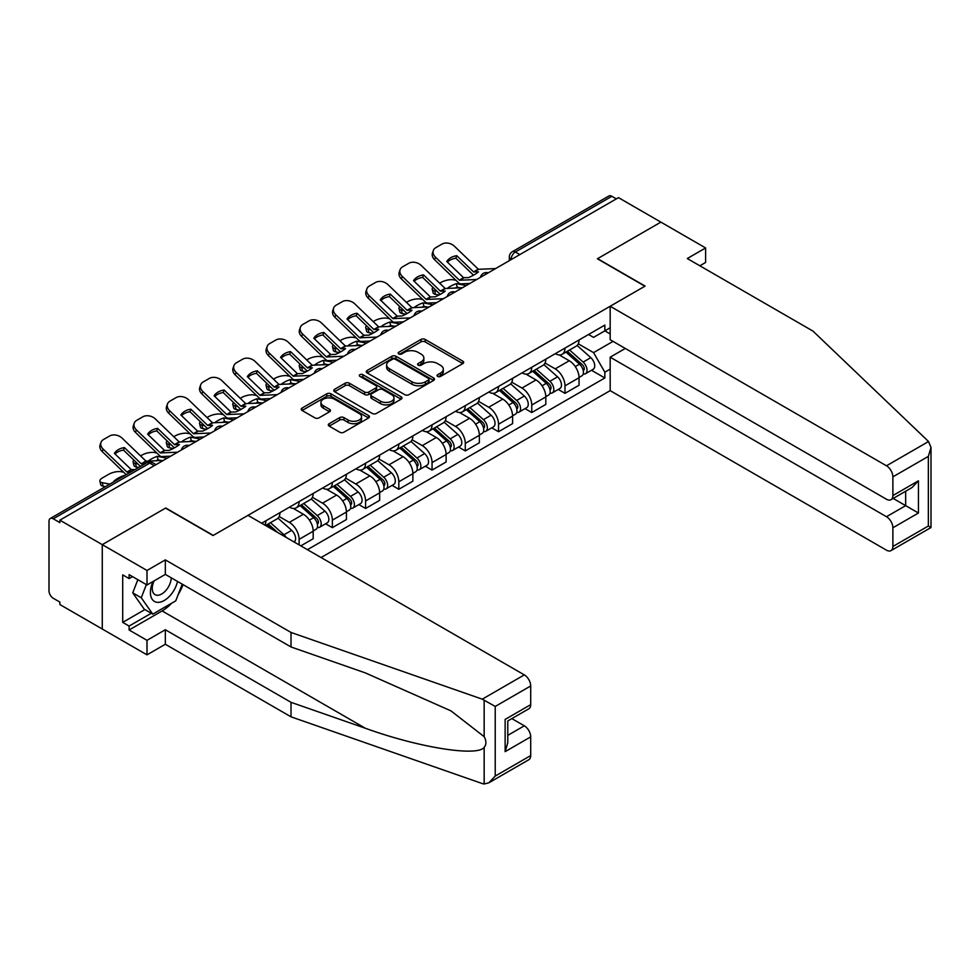 <?xml version="1.0" encoding="UTF-8"?>
<svg xmlns="http://www.w3.org/2000/svg" width="980" height="980" viewBox="0 0 980 980"><rect width="100%" height="100%" fill="white"/><g stroke="black" fill="none" stroke-linecap="round" stroke-linejoin="round"><path stroke-width="1.47" d="M437.656 376.406A2.07 1.201 0 0 0 440.584 376.406L462.805 363.58A2.952 1.703 0 0 0 463.675 362.367A2.952 1.703 0 0 0 462.805 361.167L425.161 339.423A2.952 1.703 0 0 0 420.984 339.423L398.762 352.261A2.07 1.201 0 0 0 398.149 353.106A2.07 1.201 0 0 0 398.762 353.952A2.07 1.201 0 0 0 401.69 353.952L404.569 352.286A9.469 5.464 0 0 1 417.946 352.286L421.082 354.099A9.469 5.464 0 0 1 423.862 357.957A9.469 5.464 0 0 1 421.082 361.828L418.215 363.482A2.07 1.201 0 0 0 417.603 364.327A2.07 1.201 0 0 0 418.215 365.173A2.07 1.201 0 0 0 421.143 365.173L424.009 363.519A9.469 5.464 0 0 1 437.399 363.519L440.535 365.332A9.469 5.464 0 0 1 443.303 369.191A9.469 5.464 0 0 1 440.535 373.049L437.656 374.715A2.07 1.201 0 0 0 437.055 375.56A2.07 1.201 0 0 0 437.656 376.406L437.656 374.715M329.182 423.703A2.952 1.703 0 0 0 328.312 424.904A2.952 1.703 0 0 0 329.182 426.116L339.741 432.217A2.952 1.703 0 0 0 343.919 432.217L368.59 417.97A2.952 1.703 0 0 0 369.46 416.757A2.952 1.703 0 0 0 368.59 415.557L330.958 393.825A2.952 1.703 0 0 0 326.769 393.825L302.097 408.072A2.952 1.703 0 0 0 301.228 409.273A2.952 1.703 0 0 0 302.097 410.485L314.849 417.848A2.952 1.703 0 0 0 319.039 417.848L329.599 411.747A2.952 1.703 0 0 0 330.456 410.547A2.952 1.703 0 0 0 329.599 409.334L323.265 405.683A7.914 4.569 0 0 1 320.95 402.449A7.914 4.569 0 0 1 325.838 398.235A7.914 4.569 0 0 1 334.462 399.228L359.244 413.536A7.914 4.569 0 0 1 361.559 416.757A7.914 4.569 0 0 1 356.671 420.984A7.914 4.569 0 0 1 348.047 419.991L343.919 417.603A2.952 1.703 0 0 0 339.741 417.603L329.182 423.703L329.182 426.116M59.866 520.16L618.478 197.642L660.875 222.129L597.384 258.781L644.889 286.209L213.26 535.411L165.755 507.983L102.263 544.635L59.866 520.16L59.866 522.622L53.263 518.8A6.027 3.479 -120 0 0 50.25 518.506A6.027 3.479 -120 0 0 49 521.262L49 590.879A6.027 3.479 -120 0 0 53.263 598.266L59.866 602.075L59.866 604.538L102.263 629.013L102.263 544.635L102.263 629.013L147 654.848L147 640.332L165.326 629.748L165.326 644.264L147 654.848M404.777 394.671A2.952 1.703 0 0 0 408.954 394.671L433.638 380.424A2.952 1.703 0 0 0 434.495 379.211A2.952 1.703 0 0 0 433.638 377.998L395.994 356.267A2.952 1.703 0 0 0 391.804 356.267L367.132 370.514A2.952 1.703 0 0 0 366.263 371.726A2.952 1.703 0 0 0 367.132 372.927L404.777 394.671M360.75 376.847A2.07 1.201 0 0 1 362.845 377.141L362.845 374.679L401.114 396.777A2.952 1.703 0 0 1 401.984 397.99A2.952 1.703 0 0 1 401.114 399.191L376.443 413.438A2.952 1.703 0 0 1 372.253 413.438L334.609 391.706L334.609 389.293A2.952 1.703 0 0 0 333.751 390.505A2.952 1.703 0 0 0 334.609 391.706M334.609 389.293L345.18 383.192A2.952 1.703 0 0 1 349.358 383.192L364.621 392.012A2.952 1.703 0 0 0 368.811 392.012L375.805 387.97A2.952 1.703 0 0 0 376.675 386.757A2.952 1.703 0 0 0 375.805 385.544L359.917 376.369A2.07 1.201 0 0 1 359.317 375.524A2.07 1.201 0 0 1 360.591 374.421A2.07 1.201 0 0 1 362.845 374.679M321.06 557.547L610.173 390.64L886.484 550.172A9.04 5.218 -120 0 0 891.004 550.613A9.04 5.218 -120 0 0 892.878 546.485L892.878 527.779A9.04 5.218 -120 0 0 886.484 516.717L905.667 505.643L918.444 513.018L892.878 527.779M519.829 254.592L515.358 252.019A6.027 3.479 60 0 0 512.344 251.713L608.862 196A6.027 3.479 60 0 1 611.875 196.294L515.358 252.019A6.027 3.479 120 0 0 511.095 259.394L511.095 259.639M616.346 198.879L611.875 196.294M564.995 348.084A13.855 7.999 60 0 1 562.128 354.295L576.191 346.185A13.855 7.999 -120 0 0 579.058 339.962M545.039 363.004L555.195 368.86A13.855 7.999 60 0 1 564.995 385.838L579.058 377.716A13.855 7.999 -120 0 0 569.258 360.75L559.2 354.932M579.058 377.716L579.058 385.226L564.995 393.348L558.257 389.452M562.128 354.295A13.855 7.999 60 0 1 555.305 353.67M564.995 385.838L564.995 393.348M531.76 367.267A13.855 7.999 60 0 1 528.894 373.49L542.957 365.369A13.855 7.999 -120 0 0 545.823 359.146M525.023 408.636L531.76 412.531L545.823 404.409L545.823 396.912A13.855 7.999 -120 0 0 536.023 379.934L525.966 374.127M528.894 373.49A13.855 7.999 60 0 1 522.071 372.865M511.805 382.188L521.96 388.055A13.855 7.999 60 0 1 531.76 405.034L531.76 412.531M498.526 386.451A13.855 7.999 60 0 1 495.66 392.674L509.723 384.552A13.855 7.999 -120 0 0 512.589 378.341M491.788 427.831L498.526 431.715L512.589 423.605L512.589 416.096A13.855 7.999 -120 0 0 502.789 399.13L492.732 393.311M495.66 392.674A13.855 7.999 60 0 1 488.836 392.049M478.571 401.384L488.726 407.239A13.855 7.999 60 0 1 498.526 424.218L498.526 431.715M465.292 405.647A13.855 7.999 60 0 1 462.425 411.87L476.488 403.748A13.855 7.999 -120 0 0 479.355 397.525M458.554 447.015L465.292 450.91L479.355 442.788L479.355 435.291A13.855 7.999 -120 0 0 469.555 418.313L459.485 412.507M462.425 411.87A13.855 7.999 60 0 1 455.602 411.245M445.337 420.567L455.492 426.435A13.855 7.999 60 0 1 465.292 443.401L465.292 450.91M432.058 424.83A13.855 7.999 60 0 1 429.191 431.053L443.254 422.931A13.855 7.999 -120 0 0 446.121 416.708M425.32 466.198L432.058 470.094L446.121 461.972L446.121 454.475A13.855 7.999 -120 0 0 436.321 437.497L426.251 431.69M429.191 431.053A13.855 7.999 60 0 1 422.368 430.428M412.102 439.751L422.257 445.618A13.855 7.999 60 0 1 432.058 462.597L432.058 470.094M398.823 444.014A13.855 7.999 60 0 1 395.957 450.237L410.02 442.127A13.855 7.999 -120 0 0 412.886 435.904M392.086 485.394L398.823 489.29L412.886 481.168L412.886 473.659A13.855 7.999 -120 0 0 403.086 456.692L393.017 450.874M395.957 450.237A13.855 7.999 60 0 1 389.134 449.612M378.868 458.946L389.023 464.802A13.855 7.999 60 0 1 398.823 481.78L398.823 489.29M365.589 463.209A13.855 7.999 60 0 1 362.723 469.432L376.773 461.31A13.855 7.999 -120 0 0 379.652 455.088M358.852 504.577L365.589 508.473L379.652 500.351L379.652 492.854A13.855 7.999 -120 0 0 369.852 475.876L359.783 470.069M362.723 469.432A13.855 7.999 60 0 1 355.899 468.808M345.634 478.13L355.789 483.998A13.855 7.999 60 0 1 365.589 500.964L365.589 508.473M332.355 482.393A13.855 7.999 60 0 1 329.488 488.616L343.539 480.494A13.855 7.999 -120 0 0 346.418 474.283M325.605 523.773L332.355 527.657L346.418 519.547L346.418 512.038A13.855 7.999 -120 0 0 336.618 495.059L326.548 489.253M329.488 488.616A13.855 7.999 60 0 1 322.665 487.991M312.4 497.326L322.555 503.181A13.855 7.999 60 0 1 332.355 520.16L332.355 527.657M299.121 501.589A13.855 7.999 60 0 1 296.242 507.812L310.305 499.69A13.855 7.999 -120 0 0 313.184 493.467M300.823 545.86L313.184 538.731L313.184 531.234A13.855 7.999 -120 0 0 303.384 514.255L293.314 508.449M296.242 507.812A13.855 7.999 60 0 1 289.418 507.175M279.165 516.509L289.321 522.377A13.855 7.999 60 0 1 299.121 539.343L299.121 544.88M265.58 525.513L277.071 518.873A13.855 7.999 -120 0 0 279.937 512.65M265.886 520.772A13.855 7.999 60 0 1 264.857 525.096M610.173 333.935L604.844 330.86L593.549 337.377L588.539 334.486M578.286 343.809L593.549 352.629L613.039 341.371M610.173 369.117L604.844 372.192L593.549 352.629M307.426 549.682L604.844 377.974L604.844 372.192M610.173 327.786L604.844 330.86L604.844 325.078L261.623 523.234M591.491 370.269L604.844 377.974M438.489 376.7L440.535 375.512A9.469 5.464 0 0 0 443.303 371.653L443.303 369.191M423.862 357.957L423.862 360.42A9.469 5.464 0 0 1 421.082 364.291L419.036 365.466M462.768 363.592L425.161 341.885A2.952 1.703 0 0 0 420.984 341.885L399.595 354.233M433.589 380.436L395.994 358.729A2.952 1.703 0 0 0 391.804 358.729L367.169 372.951M428.407 380.056A2.07 1.201 0 0 0 429.007 379.211A2.07 1.201 0 0 0 428.407 378.366L395.369 359.293A2.07 1.201 0 0 0 392.441 359.293L389.403 361.044A9.469 5.464 0 0 0 386.635 364.903A9.469 5.464 0 0 0 389.403 368.762L411.992 381.808A9.469 5.464 0 0 0 425.369 381.808L428.407 380.056L428.407 382.519A2.07 1.201 0 0 0 429.007 381.673L429.007 379.211M386.635 364.903L386.635 367.365A9.469 5.464 0 0 0 389.403 371.224L389.403 368.762M428.407 382.519L425.369 384.27A9.469 5.464 0 0 1 411.992 384.27L389.403 371.224M334.658 391.731L345.18 385.655L345.18 383.192M376.675 386.757L376.675 389.219A2.952 1.703 0 0 1 375.805 390.42L368.811 394.475A2.952 1.703 0 0 1 364.621 394.475L349.358 385.655A2.952 1.703 0 0 0 345.18 385.655M362.845 377.141L401.077 399.215M380.461 401.151A7.914 4.569 0 0 0 389.085 402.143A7.914 4.569 0 0 0 393.972 397.929A7.914 4.569 0 0 0 391.657 394.695L382.923 389.66A2.952 1.703 0 0 0 378.733 389.66L371.738 393.703A2.952 1.703 0 0 0 370.869 394.903A2.952 1.703 0 0 0 371.738 396.116L380.461 401.151L380.461 403.613A7.914 4.569 0 0 0 389.085 404.605A7.914 4.569 0 0 0 393.972 400.379L393.972 397.929M370.869 394.903L370.869 397.365A2.952 1.703 0 0 0 371.738 398.578L371.738 396.116M380.461 403.613L371.738 398.578M361.559 416.757L361.559 419.22A7.914 4.569 0 0 1 356.671 423.434A7.914 4.569 0 0 1 348.047 422.454L343.919 420.065A2.952 1.703 0 0 0 339.741 420.065L329.219 426.141M320.95 402.449L320.95 404.912A7.914 4.569 0 0 0 323.265 408.146L323.265 405.683M329.562 411.772L323.265 408.146M368.554 417.995L330.958 396.275A2.952 1.703 0 0 0 326.769 396.275L302.134 410.51M460.6 287.838L457.182 287.189L456.3 283.649L466.235 285.548M439.665 283.208L441.11 282.375A9.04 3.295 -13.9 0 1 453.569 279.839L455.97 280.305M433.001 287.385A9.04 3.295 -13.9 0 0 432.229 289.284A9.04 3.295 -13.9 0 0 434.606 290.791L435.488 294.331A9.04 3.295 166.1 0 1 433.099 292.824L432.229 289.284M437.007 291.256L434.606 290.791M456.3 283.649A18.681 6.811 -13.9 0 0 447.321 288.451M439.04 295.017L435.488 294.331M457.182 287.189A18.681 6.811 -13.9 0 0 454.843 288.108M565.962 352.09L579.499 364.168A7.534 4.349 60 0 1 581.875 375.818L579.058 377.447M566.318 352.408L572.7 356.083M567.322 351.293L582.402 364.744A3.614 2.083 60 0 1 583.529 370.342A3.614 2.083 60 0 1 583.198 370.465M569.588 349.995L583.125 362.086A7.534 4.349 60 0 1 585.489 373.723A7.534 4.349 60 0 1 583.21 373.968M577.134 345.462L590.793 357.651A7.534 4.349 60 0 1 593.157 369.301L585.489 373.723M456.754 255.694A18.681 13.647 -160.8 0 0 446.745 261.476L463.565 277.683L468.465 277.634A18.681 4.361 -20.2 0 0 474.345 274.694A18.681 4.361 -20.2 0 0 478.485 271.852L473.573 271.901L456.754 255.694L455.872 258.218L472.691 274.425A4.52 2.609 -120 0 0 473.585 275.123M476.672 279.508L459.436 280.243L435.488 257.189L434.606 259.712A9.04 6.603 -160.8 0 1 432.462 253.061L433.332 250.537A9.04 6.603 19.2 0 0 435.488 257.189M469.837 283.465L460.955 283.869A4.52 2.609 60 0 1 459.436 283.441A4.52 2.609 60 0 1 458.42 282.669L434.606 259.712M495.635 268.569L478.399 269.292L454.451 246.25A9.04 6.603 19.2 0 0 441.992 244.094L435.818 247.658A9.04 6.603 19.2 0 0 433.332 250.537M447.407 262.113A18.681 13.647 -160.8 0 1 455.872 258.218M427.366 307.022L423.948 306.373L423.066 302.832L433.001 304.731M406.43 302.404L407.876 301.558A9.04 3.295 -13.9 0 1 420.334 299.035L422.735 299.488M399.767 306.581A9.04 3.295 -13.9 0 0 398.983 308.467A9.04 3.295 -13.9 0 0 401.371 309.986L402.253 313.526A9.04 3.295 166.1 0 1 399.865 312.007L398.983 308.467M403.772 310.44L401.371 309.986M423.066 302.832A18.681 6.811 -13.9 0 0 414.087 307.634M405.806 314.2L402.253 313.526M423.948 306.373A18.681 6.811 -13.9 0 0 421.608 307.291M532.728 371.273L546.264 383.364A7.534 4.349 60 0 1 548.629 395.014L545.823 396.63M533.083 371.591L539.466 375.279M534.088 370.489L549.168 383.94A3.614 2.083 60 0 1 550.295 389.526A3.614 2.083 60 0 1 549.964 389.66M536.342 369.191L549.89 381.269A7.534 4.349 60 0 1 552.255 392.919A7.534 4.349 60 0 1 549.976 393.164M543.9 364.646L557.559 376.847A7.534 4.349 60 0 1 559.923 388.484L552.255 392.919M394.132 326.218L390.714 325.556L389.832 322.016L399.767 323.915M373.196 321.587L374.642 320.754A9.04 3.295 -13.9 0 1 387.1 318.218L389.501 318.684M366.532 325.764A9.04 3.295 -13.9 0 0 365.748 327.651A9.04 3.295 -13.9 0 0 368.137 329.17L369.007 332.71A9.04 3.295 166.1 0 1 366.63 331.191L365.748 327.651M370.538 329.623L368.137 329.17M389.832 322.016A18.681 6.811 -13.9 0 0 380.853 326.83M372.572 333.384L369.007 332.71M390.714 325.556A18.681 6.811 -13.9 0 0 388.374 326.475M499.494 390.469L513.03 402.547A7.534 4.349 60 0 1 515.394 414.197L512.589 415.814M499.849 390.787L506.219 394.462M500.854 389.673L515.921 403.123A3.614 2.083 60 0 1 517.06 408.709A3.614 2.083 60 0 1 516.73 408.844M503.108 388.374L516.656 400.452A7.534 4.349 60 0 1 519.02 412.102A7.534 4.349 60 0 1 516.742 412.347M510.666 383.841L524.325 396.03A7.534 4.349 60 0 1 526.689 407.68L519.02 412.102M928.55 441.515L931 447.468L928.354 456.386L892.878 476.856A9.04 5.218 -120 0 0 886.484 465.794L928.55 441.515L812.984 331.105L687.286 258.536L705.612 247.952L660.875 222.129L597.592 258.659L645.11 286.087L610.173 306.262L886.484 465.794M705.612 247.952L705.612 262.469L699.855 265.788M610.173 390.64L610.173 357.185L886.484 516.717M610.173 306.262L610.173 339.717L886.484 499.249A9.04 5.218 -120 0 0 891.004 499.69A9.04 5.218 -120 0 0 892.878 495.562L892.878 476.856M625.289 348.451L610.173 357.185M893.184 498.44L905.667 505.643L905.667 491.237M892.878 495.562L918.444 480.8L912.049 487.538L891.004 499.69M892.878 546.485L928.354 526.003L929.702 526.774M165.326 629.748L291.023 702.329L291.023 716.833L482.258 783.559L484.157 784L488.836 782.812L495.231 776.062L530.695 755.58A9.04 5.218 60 0 1 528.832 759.721L488.836 782.812M291.023 702.329L365.32 728.238C418.093 747.422 477.223 756.94 484.157 747.385C486.472 744.469 486.472 740.905 484.157 736.678L450.971 710.88L365.32 672.893L291.023 646.971L165.326 574.403L147 584.974L129.103 574.648L129.103 578.58L122.708 574.893L122.708 622.374L129.103 626.061L151.263 613.272M291.023 716.833L165.326 644.264M530.695 685.963L495.231 706.445L482.258 699.169L291.023 632.455L165.326 559.886L147 570.47L102.263 544.635L165.534 508.106L213.052 535.533L247.989 515.358L524.312 674.889A9.04 5.218 60 0 1 530.695 685.963L530.695 704.657A9.04 5.218 60 0 1 528.832 708.797L507.787 720.949L507.787 742.742L505.129 751.648L505.129 719.418C508.583 721.415 508.583 721.415 505.129 719.418L530.695 704.657M147 570.47L147 584.974M171.525 603.3A33.896 19.576 -60 0 1 162.129 610.932L129.103 629.993L147 640.332M129.103 629.993L129.103 626.061M165.326 559.886L165.326 574.403M291.023 632.455L291.023 646.971M507.787 735.355L524.312 725.812A9.04 5.218 60 0 1 530.695 736.886L530.695 755.58M524.312 725.812L511.83 718.61M183.064 584.644A33.896 19.576 -60 0 1 178.25 594.431M132.521 576.62L129.103 578.58M122.708 622.374L144.881 609.572M153.101 581.459A19.588 11.307 120 0 0 150.406 592.484A19.588 11.307 120 0 0 162.239 601.475A19.588 11.307 120 0 0 177.515 581.446M154.142 580.858A13.402 7.742 120 0 0 152.255 588.502A13.402 7.742 120 0 0 155.036 594.64A13.402 7.742 120 0 0 165.265 591.148A13.402 7.742 120 0 0 171.218 577.808M182.231 584.166L175.763 600.85L152.758 614.129L144.232 609.205L132.741 592.851L137.837 579.695M152.758 614.129L141.255 597.763L146.363 584.607M132.741 592.851L141.255 597.763M423.519 274.878A18.681 13.647 -160.8 0 0 413.511 280.66L430.465 296.977L435.23 296.818A18.681 4.361 -20.2 0 0 441.11 293.89A18.681 4.361 -20.2 0 0 445.251 291.036L440.473 291.195L423.519 274.878L422.637 277.401L439.457 293.608A4.52 2.609 -120 0 0 440.351 294.319M443.438 298.704L426.202 299.427L402.253 276.385L401.371 278.908A9.04 6.603 -160.8 0 1 399.228 272.244L400.097 269.721A9.04 6.603 19.2 0 0 402.253 276.385M436.602 302.649L427.721 303.065A4.52 2.609 60 0 1 426.202 302.624A4.52 2.609 60 0 1 425.185 301.852L401.371 278.908M462.401 287.753L445.165 288.488L421.204 265.433A9.04 6.603 19.2 0 0 408.758 263.289L402.584 266.854A9.04 6.603 19.2 0 0 400.097 269.721M414.173 281.297A18.681 13.647 -160.8 0 1 422.637 277.401M390.285 294.074A18.681 13.647 -160.8 0 0 380.265 299.856L397.231 316.16L401.996 316.001A18.681 4.361 -20.2 0 0 407.876 313.073A18.681 4.361 -20.2 0 0 412.017 310.219L407.104 310.28L390.285 294.074L389.403 296.597L406.222 312.804A4.52 2.609 -120 0 0 407.116 313.502M410.204 317.888L392.968 318.623L369.007 295.568L368.137 298.092A9.04 6.603 -160.8 0 1 365.993 291.44L366.863 288.904A9.04 6.603 19.2 0 0 369.007 295.568M403.368 321.844L394.487 322.249A4.52 2.609 60 0 1 392.968 321.82A4.52 2.609 60 0 1 391.951 321.036L368.137 298.092M429.166 306.948L411.931 307.671L387.97 284.617A9.04 6.603 19.2 0 0 375.524 282.473L369.338 286.038A9.04 6.603 19.2 0 0 366.863 288.904M380.938 300.493A18.681 13.647 -160.8 0 1 389.403 296.597M360.897 345.401L357.48 344.752L356.598 341.212L366.532 343.11M339.962 340.783L341.408 339.938A9.04 3.295 -13.9 0 1 353.866 337.414L356.267 337.867M333.298 344.96A9.04 3.295 -13.9 0 0 332.514 346.846A9.04 3.295 -13.9 0 0 334.903 348.353L335.773 351.894A9.04 3.295 166.1 0 1 333.396 350.387L332.514 346.846M337.304 348.819L334.903 348.353M356.598 341.212A18.681 6.811 -13.9 0 0 347.618 346.014M339.337 352.579L335.773 351.894M357.48 344.752A18.681 6.811 -13.9 0 0 355.14 345.671M466.26 409.652L479.796 421.731A7.534 4.349 60 0 1 482.16 433.38L479.355 435.01M466.615 409.971L472.985 413.658M467.619 408.868L482.687 422.307A3.614 2.083 60 0 1 483.826 427.905A3.614 2.083 60 0 1 483.495 428.027M469.873 407.558L483.422 419.648A7.534 4.349 60 0 1 485.786 431.298A7.534 4.349 60 0 1 483.507 431.531M477.432 403.025L491.09 415.214A7.534 4.349 60 0 1 493.455 426.863L485.786 431.298M327.663 364.597L324.233 363.935L323.363 360.395L333.298 362.294M306.728 359.966L308.173 359.133A9.04 3.295 -13.9 0 1 320.619 356.598L323.033 357.063M300.064 364.144A9.04 3.295 -13.9 0 0 299.28 366.03A9.04 3.295 -13.9 0 0 301.668 367.549L302.538 371.089A9.04 3.295 166.1 0 1 300.162 369.57L299.28 366.03M304.07 368.002L301.668 367.549M323.363 360.395A18.681 6.811 -13.9 0 0 314.384 365.209M306.103 371.763L302.538 371.089M324.233 363.935A18.681 6.811 -13.9 0 0 321.906 364.854M433.025 428.836L446.562 440.927A7.534 4.349 60 0 1 448.926 452.576L446.121 454.193M433.38 429.166L439.751 432.841M434.385 428.052L449.452 441.502A3.614 2.083 60 0 1 450.592 447.088A3.614 2.083 60 0 1 450.261 447.223M436.639 426.753L450.188 438.832A7.534 4.349 60 0 1 452.552 450.482A7.534 4.349 60 0 1 450.273 450.727M444.197 422.221L457.856 434.41A7.534 4.349 60 0 1 460.22 446.059L452.552 450.482M294.429 383.78L290.999 383.119L290.129 379.579L300.052 381.49M273.481 379.15L274.939 378.317A9.04 3.295 -13.9 0 1 287.385 375.781L289.798 376.247M266.829 383.327A9.04 3.295 -13.9 0 0 266.046 385.226A9.04 3.295 -13.9 0 0 268.434 386.733L269.304 390.273A9.04 3.295 166.1 0 1 266.928 388.766L266.046 385.226M270.835 387.198L268.434 386.733M290.129 379.579A18.681 6.811 -13.9 0 0 281.138 384.393M272.869 390.959L269.304 390.273M290.999 383.119A18.681 6.811 -13.9 0 0 288.671 384.05M399.779 448.032L413.327 460.11A7.534 4.349 60 0 1 415.692 471.76L412.886 473.389M400.146 448.35L406.516 452.025M401.151 447.235L416.218 460.686A3.614 2.083 60 0 1 417.358 466.272A3.614 2.083 60 0 1 417.027 466.407M403.405 445.937L416.953 458.028A7.534 4.349 60 0 1 419.318 469.665A7.534 4.349 60 0 1 417.039 469.91M410.963 441.404L424.622 453.593A7.534 4.349 60 0 1 426.986 465.243L419.318 469.665M357.051 313.257A18.681 13.647 -160.8 0 0 347.03 319.039L363.849 335.246L368.762 335.197A18.681 4.361 -20.2 0 0 374.642 332.269A18.681 4.361 -20.2 0 0 378.77 329.415L373.87 329.464L357.051 313.257L356.169 315.781L372.988 331.987A4.52 2.609 -120 0 0 373.882 332.685M376.969 337.083L359.734 337.806L335.773 314.752L334.903 317.287A9.04 6.603 -160.8 0 1 332.759 310.623L333.629 308.1A9.04 6.603 19.2 0 0 335.773 314.752M370.122 341.028L361.252 341.444A4.52 2.609 60 0 1 359.734 341.003A4.52 2.609 60 0 1 358.717 340.232L334.903 317.287M395.932 326.132L378.697 326.855L354.736 303.812A9.04 6.603 19.2 0 0 342.29 301.656L336.103 305.221A9.04 6.603 19.2 0 0 333.629 308.1M347.704 319.676A18.681 13.647 -160.8 0 1 356.169 315.781M323.817 332.441A18.681 13.647 -160.8 0 0 313.796 338.223L330.75 354.54L335.527 354.38A18.681 4.361 -20.2 0 0 341.395 351.452A18.681 4.361 -20.2 0 0 345.536 348.598L340.771 348.757L323.817 332.441L322.935 334.976L339.754 351.183A4.52 2.609 -120 0 0 340.648 351.881M343.735 356.267L326.499 357.002L302.538 333.947L301.668 336.471A9.04 6.603 -160.8 0 1 299.513 329.807L300.394 327.283A9.04 6.603 19.2 0 0 302.538 333.947M336.887 360.211L328.018 360.628A4.52 2.609 60 0 1 326.499 360.199A4.52 2.609 60 0 1 325.483 359.415L301.668 336.471M362.698 345.315L345.45 346.05L321.501 322.996A9.04 6.603 19.2 0 0 309.055 320.852L302.869 324.417A9.04 6.603 19.2 0 0 300.394 327.283M314.457 338.86A18.681 13.647 -160.8 0 1 322.935 334.976M290.582 351.636A18.681 13.647 -160.8 0 0 280.562 357.418L297.381 373.625L302.293 373.576A18.681 4.361 -20.2 0 0 308.161 370.636A18.681 4.361 -20.2 0 0 312.302 367.794L307.401 367.843L290.582 351.636L289.7 354.16L306.519 370.366A4.52 2.609 -120 0 0 307.414 371.065M310.501 375.45L293.253 376.185L269.304 353.131L268.434 355.654A9.04 6.603 -160.8 0 1 266.278 349.002L267.16 346.479A9.04 6.603 19.2 0 0 269.304 353.131M303.653 379.407L294.772 379.811A4.52 2.609 60 0 1 293.253 379.382A4.52 2.609 60 0 1 292.248 378.611L268.434 355.654M329.464 364.511L312.216 365.234L288.267 342.192A9.04 6.603 19.2 0 0 275.821 340.036L269.635 343.6A9.04 6.603 19.2 0 0 267.16 346.479M281.223 358.055A18.681 13.647 -160.8 0 1 289.7 354.16M261.195 402.964L257.764 402.315L256.895 398.774L266.817 400.673M240.247 398.346L241.705 397.5A9.04 3.295 -13.9 0 1 254.151 394.977L256.564 395.43M233.595 402.523A9.04 3.295 -13.9 0 0 232.811 404.409A9.04 3.295 -13.9 0 0 235.188 405.916L236.07 409.456A9.04 3.295 166.1 0 1 233.693 407.95L232.811 404.409M237.601 406.382L235.188 405.916M256.895 398.774A18.681 6.811 -13.9 0 0 247.903 403.576M239.635 410.142L236.07 409.456M257.764 402.315A18.681 6.811 -13.9 0 0 255.437 403.233M366.545 467.215L380.093 479.306A7.534 4.349 60 0 1 382.457 490.943L379.652 492.573M366.912 467.534L373.282 471.221M367.916 466.431L382.984 479.869A3.614 2.083 60 0 1 384.123 485.468A3.614 2.083 60 0 1 383.793 485.602M370.171 465.12L383.719 477.211A7.534 4.349 60 0 1 386.083 488.861A7.534 4.349 60 0 1 383.805 489.106M377.716 460.588L391.388 472.777A7.534 4.349 60 0 1 393.752 484.426L386.083 488.861M257.336 370.82A18.681 13.647 -160.8 0 0 247.328 376.602L264.147 392.809L269.059 392.76A18.681 4.361 -20.2 0 0 274.927 389.832A18.681 4.361 -20.2 0 0 279.067 386.978L274.302 387.137L257.336 370.82L256.466 373.343L273.285 389.55A4.52 2.609 -120 0 0 274.18 390.261M277.267 394.646L260.019 395.369L236.07 372.327L235.188 374.85A9.04 6.603 -160.8 0 1 233.044 368.186L233.926 365.663A9.04 6.603 19.2 0 0 236.07 372.327M270.419 398.591L261.538 399.007A4.52 2.609 60 0 1 260.019 398.566A4.52 2.609 60 0 1 259.014 397.794L235.188 374.85M296.23 383.695L278.982 384.43L255.033 361.375A9.04 6.603 19.2 0 0 242.575 359.219L236.4 362.796A9.04 6.603 19.2 0 0 233.926 365.663M247.989 377.239A18.681 13.647 -160.8 0 1 256.466 373.343M227.96 422.16L224.53 421.498L223.648 417.958L233.583 419.857M207.013 417.529L208.471 416.696A9.04 3.295 -13.9 0 1 220.917 414.16L223.33 414.626M200.349 421.706A9.04 3.295 -13.9 0 0 199.577 423.593A9.04 3.295 -13.9 0 0 201.954 425.112L202.836 428.652A9.04 3.295 166.1 0 1 200.459 427.133L199.577 423.593M204.367 425.565L201.954 425.112M223.648 417.958A18.681 6.811 -13.9 0 0 214.669 422.772M206.388 429.326L202.836 428.652M224.53 421.498A18.681 6.811 -13.9 0 0 222.203 422.417M333.31 486.411L346.859 498.489A7.534 4.349 60 0 1 349.223 510.139L346.406 511.756M333.678 486.729L340.048 490.404M334.682 485.615L349.75 499.065A3.614 2.083 60 0 1 350.889 504.651A3.614 2.083 60 0 1 350.558 504.786M336.936 484.316L350.485 496.395A7.534 4.349 60 0 1 352.849 508.044A7.534 4.349 60 0 1 350.571 508.289M344.482 479.784L358.153 491.972A7.534 4.349 60 0 1 360.518 503.622L352.849 508.044M224.102 390.016A18.681 13.647 -160.8 0 0 214.093 395.785L231.047 412.102L235.825 411.943A18.681 4.361 -20.2 0 0 241.693 409.015A18.681 4.361 -20.2 0 0 245.833 406.161L241.068 406.32L224.102 390.016L223.232 392.539L240.051 408.746A4.52 2.609 -120 0 0 240.933 409.444M244.032 413.829L226.784 414.565L202.836 391.51L201.954 394.034A9.04 6.603 -160.8 0 1 199.81 387.382L200.692 384.846A9.04 6.603 19.2 0 0 202.836 391.51M237.185 417.786L228.303 418.191A4.52 2.609 60 0 1 226.784 417.762A4.52 2.609 60 0 1 225.78 416.978L201.954 394.034M262.995 402.89L245.747 403.613L221.799 380.559A9.04 6.603 19.2 0 0 209.34 378.415L203.166 381.98A9.04 6.603 19.2 0 0 200.692 384.846M214.755 396.435A18.681 13.647 -160.8 0 1 223.232 392.539M194.726 441.343L191.296 440.694L190.414 437.154L200.349 439.052M173.779 436.725L175.236 435.88A9.04 3.295 -13.9 0 1 187.682 433.356L190.096 433.809M167.114 440.89A9.04 3.295 -13.9 0 0 166.343 442.788A9.04 3.295 -13.9 0 0 168.719 444.295L169.601 447.836A9.04 3.295 166.1 0 1 167.225 446.329L166.343 442.788M171.132 444.761L168.719 444.295M190.414 437.154A18.681 6.811 -13.9 0 0 181.435 441.955M173.154 448.522L169.601 447.836M191.296 440.694A18.681 6.811 -13.9 0 0 188.969 441.613M300.076 505.594L313.625 517.673A7.534 4.349 60 0 1 315.989 529.323L313.171 530.952M300.431 505.913L306.814 509.6M301.448 504.81L316.516 518.249A3.614 2.083 60 0 1 317.655 523.847A3.614 2.083 60 0 1 317.324 523.969M303.702 503.5L317.238 515.59A7.534 4.349 60 0 1 319.603 527.24A7.534 4.349 60 0 1 317.336 527.473M311.248 498.967L324.919 511.156A7.534 4.349 60 0 1 327.283 522.806L319.603 527.24M190.867 409.199A18.681 13.647 -160.8 0 0 180.859 414.981L197.678 431.188L202.591 431.139A18.681 4.361 -20.2 0 0 208.458 428.211A18.681 4.361 -20.2 0 0 212.599 425.357L207.686 425.406L190.867 409.199L189.998 411.723L206.817 427.929A4.52 2.609 -120 0 0 207.699 428.627M210.798 433.025L193.55 433.748L169.601 410.694L168.719 413.229A9.04 6.603 -160.8 0 1 166.576 406.565L167.458 404.042A9.04 6.603 19.2 0 0 169.601 410.694M203.95 436.97L195.069 437.386A4.52 2.609 60 0 1 193.55 436.945A4.52 2.609 60 0 1 192.533 436.174L168.719 413.229M229.749 422.074L212.513 422.797L188.564 399.754A9.04 6.603 19.2 0 0 176.106 397.598L169.932 401.163A9.04 6.603 19.2 0 0 167.458 404.042M181.521 415.618A18.681 13.647 -160.8 0 1 189.998 411.723M161.492 460.527L158.062 459.877L157.18 456.337L167.114 458.236M140.544 455.908L141.99 455.075A9.04 3.295 -13.9 0 1 154.448 452.54L156.849 453.005M133.88 460.086A9.04 3.295 -13.9 0 0 133.108 461.972A9.04 3.295 -13.9 0 0 135.485 463.491L136.367 467.031A9.04 3.295 166.1 0 1 133.978 465.512L133.108 461.972M137.898 463.944L135.485 463.491M157.18 456.337A18.681 6.811 -13.9 0 0 148.201 461.151M138.658 467.46L136.367 467.031M158.062 459.877A18.681 6.811 -13.9 0 0 155.734 460.796M266.842 524.778L271.497 528.931M267.197 525.096L273.579 528.784M277.867 532.618L268.214 523.994M270.468 522.695L284.004 534.774A7.534 4.349 60 0 1 286.185 537.42M278.014 518.163L291.673 530.351A7.534 4.349 60 0 1 294.086 541.977M157.633 428.382A18.681 13.647 -160.8 0 0 147.625 434.165L164.579 450.482L169.344 450.322A18.681 4.361 -20.2 0 0 175.224 447.395A18.681 4.361 -20.2 0 0 179.364 444.54L174.587 444.7L157.633 428.382L156.763 430.906L173.583 447.113A4.52 2.609 -120 0 0 174.464 447.823M177.552 452.209L160.316 452.932L136.367 429.889L135.485 432.413A9.04 6.603 -160.8 0 1 133.341 425.749L134.223 423.225A9.04 6.603 19.2 0 0 136.367 429.889M170.716 456.153L161.835 456.57A4.52 2.609 60 0 1 160.316 456.141A4.52 2.609 60 0 1 159.299 455.357L135.485 432.413M196.514 441.257L179.279 441.992L155.33 418.938A9.04 6.603 19.2 0 0 142.872 416.794L136.698 420.359A9.04 6.603 19.2 0 0 134.223 423.225M148.286 434.802A18.681 13.647 -160.8 0 1 156.763 430.906M123.946 475.521A18.681 6.811 -13.9 0 0 113.937 481.303L114.489 481.413M105.424 486.656L103.133 486.215A9.04 3.295 166.1 0 1 100.744 484.696L99.874 481.156A9.04 3.295 -13.9 0 1 102.582 477.824L108.756 474.259A9.04 3.295 -13.9 0 1 121.214 471.723L123.615 472.189M99.874 481.156A9.04 3.295 -13.9 0 0 102.251 482.675L103.133 486.215M109.809 484.12L102.251 482.675M130.757 472.017L126.947 472.017L103.133 449.073L102.251 451.596A9.04 6.603 -160.8 0 1 100.107 444.945L100.989 442.421A9.04 6.603 19.2 0 0 103.133 449.073M135.02 469.567L131.21 469.567L114.391 453.36A18.681 13.647 -160.8 0 1 124.399 447.578L123.517 450.102L140.348 466.309A4.52 2.609 -120 0 0 140.459 466.419M126.187 474.663A4.52 2.609 60 0 1 126.065 474.553L102.251 451.596M145.028 463.785L141.218 463.785L124.399 447.578M163.28 460.453L146.044 461.176L122.096 438.134A9.04 6.603 19.2 0 0 109.638 435.978L103.463 439.542A9.04 6.603 19.2 0 0 100.989 442.421M115.052 453.997A18.681 13.647 -160.8 0 1 123.517 450.102M511.315 259.516L511.095 259.394A6.027 3.479 0 0 1 509.331 256.932L509.331 260.656M299.121 539.343L313.184 531.234M332.355 520.16L346.418 512.038M365.589 500.964L379.652 492.854M398.823 481.78L412.886 473.659M432.058 462.597L446.121 454.475M465.292 443.401L479.355 435.291M498.526 424.218L512.589 416.096M531.76 405.034L545.823 396.912M289.321 522.377L303.384 514.255M322.555 503.181L336.618 495.059M355.789 483.998L369.852 475.876M389.023 464.802L403.086 456.692M422.257 445.618L436.321 437.497M455.492 426.435L469.555 418.313M488.726 407.239L502.789 399.13M521.96 388.055L536.023 379.934M555.195 368.86L569.258 360.75M487.721 273.138A6.027 3.479 120 0 0 485.051 274.682M454.475 292.322A6.027 3.479 120 0 0 451.817 293.865M421.241 311.518A6.027 3.479 120 0 0 418.583 313.049M388.007 330.701A6.027 3.479 120 0 0 385.348 332.245M354.772 349.897A6.027 3.479 120 0 0 352.114 351.428M321.538 369.08A6.027 3.479 120 0 0 318.88 370.612M288.304 388.264A6.027 3.479 120 0 0 285.646 389.807M255.07 407.46A6.027 3.479 120 0 0 252.411 408.991M221.835 426.643A6.027 3.479 120 0 0 219.177 428.187M188.601 445.839A6.027 3.479 120 0 0 185.943 447.37M154.24 465.672L149.769 463.087L53.263 518.8M156.016 464.643L152.782 462.781A6.027 3.479 120 0 0 149.769 463.087A6.027 3.479 60 0 0 146.755 462.781L50.25 518.506M440.535 375.512L440.535 373.049M418.215 365.173L418.215 363.482M421.082 364.291L421.082 361.828M398.762 353.952L398.762 352.261M420.984 341.885L420.984 339.423M425.161 341.885L425.161 339.423M462.805 363.58L462.805 361.167M367.132 372.927L367.132 370.514M391.804 358.729L391.804 356.267M395.994 358.729L395.994 356.267M433.638 380.424L433.638 377.998M411.992 384.27L411.992 381.808M425.369 384.27L425.369 381.808M349.358 385.655L349.358 383.192M364.621 394.475L364.621 392.012M368.811 394.475L368.811 392.012M375.805 390.42L375.805 387.97M401.114 399.191L401.114 396.777M339.741 420.065L339.741 417.603M343.919 420.065L343.919 417.603M348.047 422.454L348.047 419.991M329.599 411.747L329.599 409.334M302.097 410.485L302.097 408.072M326.769 396.275L326.769 393.825M330.958 396.275L330.958 393.825M368.59 417.97L368.59 415.557M579.499 364.168L575.285 366.606M584.276 368.676L582.929 369.46M590.793 357.651L583.125 362.086M463.895 277.842L459.632 280.305M478.595 269.353L473.916 272.06M463.565 277.683L459.302 280.145M478.265 269.194L473.573 271.901M546.264 383.364L542.05 385.802M551.042 387.872L549.694 388.656M557.559 376.847L549.89 381.269M513.03 402.547L508.816 404.985M517.808 407.055L516.448 407.839M524.325 396.03L516.656 400.452M928.354 526.003L928.354 456.386M918.444 480.8L918.444 513.018M484.157 784L484.157 747.385M484.157 736.678L484.157 700.051M495.231 706.445L495.231 776.062M530.695 736.886L505.129 751.648M482.258 699.169L524.312 674.889M162.129 610.932L365.32 728.238M430.661 297.026L426.398 299.488M445.361 288.536L440.682 291.244M430.33 296.867L426.067 299.329M445.03 288.377L440.339 291.085M397.427 316.221L393.164 318.671M412.127 307.732L407.447 310.44M397.096 316.05L392.833 318.512M411.796 307.573L407.104 310.28M479.796 421.731L475.57 424.181M484.573 426.251L483.214 427.035M491.09 415.214L483.422 419.648M446.562 440.927L442.335 443.364M451.339 445.435L449.979 446.219M457.856 434.41L450.188 438.832M413.327 460.11L409.101 462.548M418.105 464.618L416.745 465.402M424.622 453.593L416.953 458.028M364.193 335.405L359.93 337.867M378.893 326.916L374.201 329.623M363.849 335.246L359.599 337.708M378.55 326.757L373.87 329.464M330.958 354.589L326.695 357.051M345.658 346.112L340.966 348.807M330.615 354.429L326.365 356.892M345.315 345.94L340.636 348.647M297.724 373.784L293.461 376.247M312.424 365.295L307.732 368.002M297.381 373.625L293.118 376.075M312.081 365.136L307.401 367.843M380.093 479.306L375.867 481.744M384.871 483.814L383.511 484.598M391.388 472.777L383.719 477.211M264.49 392.968L260.227 395.43M279.19 384.479L274.498 387.186M264.147 392.809L259.884 395.271M278.847 384.319L274.167 387.026M346.859 498.489L342.632 500.927M351.636 502.997L350.276 503.781M358.153 491.972L350.485 496.395M231.256 412.163L226.993 414.613M245.956 403.674L241.264 406.382M230.913 411.992L226.65 414.454M245.613 403.515L240.933 406.21M313.625 517.673L309.398 520.111M318.402 522.193L317.042 522.977M324.919 511.156L317.238 515.59M198.021 431.347L193.758 433.809M212.721 422.858L208.03 425.565M197.678 431.188L193.415 433.65M212.378 422.699L207.686 425.406M291.673 530.351L284.004 534.774M164.775 450.531L160.524 452.993M179.475 442.054L174.795 444.749M164.444 450.371L160.181 452.834M179.144 441.882L174.452 444.589M131.541 469.726L127.29 472.189M146.24 461.237L141.561 463.944M131.21 469.567L126.947 472.017M145.91 461.078L141.218 463.785M488.224 272.844A6.027 6.027 0 0 0 480.494 277.303M454.99 292.028A6.027 6.027 0 0 0 447.26 296.499M421.755 311.224A6.027 6.027 0 0 0 414.026 315.683M388.521 330.407A6.027 6.027 0 0 0 380.791 334.878M355.287 349.603A6.027 6.027 0 0 0 347.557 354.062M322.053 368.786A6.027 6.027 0 0 0 314.323 373.245M288.818 387.97A6.027 6.027 0 0 0 281.089 392.441M255.584 407.166A6.027 6.027 0 0 0 247.854 411.625M222.35 426.349A6.027 6.027 0 0 0 214.608 430.808M189.115 445.533A6.027 6.027 0 0 0 181.374 450.004M152.782 462.781A6.027 6.027 0 0 0 146.755 462.781M512.344 251.713A6.027 6.027 0 0 0 509.331 256.932M931 447.468L931 527.534L891.004 550.613"/></g></svg>
